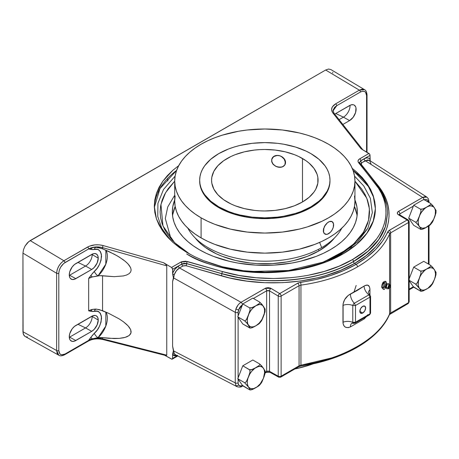 <?xml version="1.0" encoding="UTF-8"?>
<svg xmlns="http://www.w3.org/2000/svg" width="459" height="459" viewBox="0 0 459 459"><rect width="100%" height="100%" fill="white"/><g stroke="black" fill="none" stroke-linecap="round" stroke-linejoin="round"><path stroke-width="0.69" d="M389.278 287.707L389.089 287.248A1.027 0.356 -74.9 0 1 389.33 286.198A1.027 0.356 -74.9 0 1 389.783 285.727L390.477 286.353L390.506 286.984L390.316 287.357L390.448 286.967L389.519 285.877L390.448 286.967L389.943 287.644L389.249 287.701A1.027 0.356 -74.9 0 1 389.089 287.248L389.823 285.745M385.899 286.777A2.134 0.734 -74.9 0 1 384.631 286.755A0.82 0.47 180 0 1 385.594 286.64A1.538 0.528 -74.9 0 1 385.927 285.137A1.538 0.528 -74.9 0 1 386.581 284.345A1.538 0.528 105.1 0 0 385.927 285.137A1.538 0.528 105.1 0 0 385.594 286.64A0.82 0.47 0 0 0 384.631 286.755A2.134 0.734 -74.9 0 1 385.417 284.058A2.134 0.734 -74.9 0 1 386.403 284.115M387.866 283.708L386.983 284.322A1.784 0.614 105.1 0 0 386.025 286.909A0.82 0.47 0 0 0 385.594 286.64A1.538 0.528 105.1 0 0 385.91 287.323A1.538 0.528 -74.9 0 1 385.594 286.64A0.82 0.47 180 0 1 386.025 286.909L386.426 287.581A2.668 0.924 -74.9 0 1 387.866 283.708A2.668 0.924 -74.9 0 1 388.687 284.792M174.701 181.03L174.701 201.099A90.125 52.033 0 0 0 201.099 237.894L201.099 217.824A90.125 52.033 180 0 1 174.701 181.03A90.125 52.033 180 0 1 230.338 132.955A90.125 52.033 180 0 1 328.558 144.235L322 140.804L314.897 137.763L307.312 135.141L299.32 132.955L282.411 129.995L264.826 128.996L247.246 129.995L238.663 131.234L222.345 135.141L214.755 137.763L207.652 140.804L201.099 144.235L195.161 148.022L189.888 152.118L185.344 156.502L181.563 161.115L178.585 165.923L176.434 170.88L175.137 175.929L174.701 181.03L175.137 186.13L176.434 191.179L178.585 196.136L181.563 200.939L185.344 205.557L189.888 209.935L195.161 214.037L201.099 217.824L207.652 221.249L214.755 224.296L230.338 229.104L247.246 232.065L264.826 233.063L282.411 232.065L299.32 229.104L307.312 226.918L322 221.249L328.558 217.824L334.496 214.037L339.763 209.935L344.313 205.557L348.094 200.939L351.072 196.136L353.223 191.179L354.52 186.13L354.95 181.03L354.52 175.929L353.223 170.88L351.072 165.923L348.094 161.115L344.313 156.502L339.763 152.118L334.496 148.022L328.558 144.235A90.125 52.033 180 0 1 354.95 181.03A90.125 52.033 180 0 1 299.32 229.104A90.125 52.033 180 0 1 201.099 217.824L201.099 237.894A90.125 52.033 0 0 0 299.32 249.168A90.125 52.033 0 0 0 354.95 201.099L354.52 206.2L353.223 211.249L351.072 216.2L348.094 221.008L344.313 225.627L339.763 230.005L334.496 234.107L328.558 237.894L322 241.319L314.897 244.36L299.32 249.168L282.411 252.134L264.826 253.133L247.246 252.134L230.338 249.168L214.755 244.36L207.652 241.319L201.099 237.894L195.161 234.107L189.888 230.005L185.344 225.627L181.563 221.008L178.585 216.2L176.434 211.249L175.137 206.2L174.701 201.099L175.137 195.999M329.533 233.023L327.554 234.165L330.497 232.145L332.138 229.925L333.24 227.394L333.527 223.843L332.138 221.651A7.172 4.137 -60 0 1 333.24 227.394A7.172 4.137 -60 0 1 328.558 233.711L329.545 233.029M331.318 221.33L330.469 221.313L331.318 221.33M329.545 221.536L328.558 222.001L329.545 221.536M327.56 222.684L328.558 222.001A7.172 4.137 -60 0 1 332.138 221.651L329.545 221.542L327.565 222.69L324.972 225.788L323.87 228.318L323.584 231.87L324.341 233.545L326.613 234.383L328.558 233.711A7.172 4.137 -60 0 1 324.972 234.067A7.172 4.137 -60 0 1 323.87 228.318A7.172 4.137 -60 0 1 328.558 222.001L327.56 222.684M325.678 224.577L324.869 225.73L325.678 224.577M324.203 226.958L324.869 225.73L324.203 226.958M323.388 229.471L323.698 228.221L323.388 229.471M323.388 231.761L323.285 230.665L323.388 231.761M324.203 233.465L323.698 232.702L324.203 233.465M321.656 247.608A91.439 52.791 -120 0 0 319.619 242.409A91.439 52.791 60 0 1 321.656 247.608A80.365 46.399 180 0 1 208.002 247.608A80.365 46.399 0 0 0 321.656 247.608A80.365 46.399 0 0 0 341.766 228.198A80.365 46.399 180 0 1 321.656 247.608M187.886 228.198A80.365 46.399 0 0 0 208.002 247.608A80.365 46.399 180 0 1 187.886 228.198M318.942 250.872A85.311 49.251 -120 0 0 318.42 249.375A85.311 49.251 60 0 1 318.942 250.872L307.346 256.369L294.116 260.454L287.041 261.911L272.33 263.604L257.327 263.604L249.897 262.967L235.542 260.454L222.311 256.369L216.281 253.787L205.672 247.659L201.197 244.177L195.19 237.957A76.527 44.184 0 0 0 318.942 250.872A76.527 44.184 0 0 0 334.462 237.957L328.46 244.177L318.942 250.872M386.943 284.351A1.784 0.614 105.1 0 0 386.025 286.909A1.784 0.614 105.1 0 0 386.18 287.609M389.616 284.419A2.243 0.775 105.1 0 0 388.63 285.498A2.243 0.775 105.1 0 0 388.113 287.764A0.671 0.39 0 0 0 388.848 287.546A1.589 0.551 -74.9 0 1 389.519 285.418A1.589 0.551 -74.9 0 1 390.19 285.882A0.671 0.39 0 0 0 390.179 285.538M389.708 284.454L388.331 283.645A2.668 0.924 105.1 0 0 387.109 284.735A2.668 0.924 105.1 0 0 386.426 287.581L388.113 287.764A2.243 0.775 -74.9 0 1 388.687 285.372A2.243 0.775 -74.9 0 1 389.708 284.454L390.253 285.716A0.671 0.39 180 0 1 390.19 285.882L389.995 285.211L389.519 285.418L388.848 287.546A0.671 0.39 180 0 1 388.113 287.764L386.426 287.581A2.668 0.924 105.1 0 0 386.948 288.774L388.549 288.763A2.243 0.775 -74.9 0 1 388.113 287.764A2.243 0.775 105.1 0 0 388.641 288.751M384.011 281.82L383.093 282.274L382.14 284.305L381.733 286.732L382.175 286.852A3.316 1.147 -74.9 0 1 382.904 283.576A3.316 1.147 -74.9 0 1 384.332 281.895M362.736 313.015L359.839 311.345L360.688 308.488L362.736 306.325A4.097 2.364 -60 0 1 364.785 306.124A4.097 2.364 -60 0 1 365.416 309.406A4.097 2.364 -60 0 1 362.736 313.015L360.688 313.222L359.839 311.345L362.736 313.015A4.097 2.364 -60 0 1 360.688 313.222A4.097 2.364 -60 0 1 360.063 309.94A4.097 2.364 -60 0 1 362.736 306.325L364.785 306.124L365.634 308L364.785 310.858L362.736 313.015M172.923 170.232L178.735 165.642L172.923 170.232L162.71 181.357L167.346 175.642L172.923 170.232M156.416 193.474L162.71 181.357L159.055 187.318L156.416 193.474L154.293 206.12L154.826 199.757L156.416 193.474M156.416 218.805L154.293 206.12L154.826 212.488L156.416 218.805L162.71 231.049L159.055 225.013L156.416 218.805M172.923 242.381L162.71 231.049L167.346 236.855L172.923 242.381L179.383 247.562L172.923 242.381M186.67 252.358L179.383 247.562L186.67 252.358L194.708 256.719L186.67 252.358M176.623 170.346A110.533 63.818 0 0 0 154.316 207.474L159.99 188.586L176.623 170.346M375.364 208.346L374.831 201.977L373.236 195.654L370.602 189.452L366.948 183.411L362.312 177.604L356.735 172.085L352.248 168.378L356.735 172.085L366.948 183.411L373.236 195.654L375.364 208.346L374.831 214.703L373.236 220.991L370.602 227.148L366.948 233.109L362.312 238.823L356.735 244.234L342.988 253.93A110.533 63.818 0 0 0 375.364 208.805L373.236 220.991L366.948 233.109L356.735 244.234L350.274 249.283L342.988 253.93L334.95 258.13L326.234 261.837L316.934 265.021L307.128 267.649L296.916 269.691L286.393 271.131L275.664 271.957L264.826 272.164L253.993 271.739L243.264 270.695L232.742 269.043L222.529 266.794L212.724 263.971L203.417 260.603L194.708 256.719L203.417 260.603L222.529 266.794L243.264 270.695L264.826 272.164L286.393 271.131L307.128 267.649L326.234 261.837L342.988 253.93C316.762 269.427 277.976 274.746 249.197 271.98C220.05 268.395 199.212 262.376 186.67 253.93A110.533 63.818 0 0 0 342.988 253.93M375.359 208.581A110.533 63.818 0 0 0 353.034 170.346L368.359 186.452L373.391 196.819L375.359 208.581M250.78 271.493L288.694 270.489L323.624 262.032L351.169 247.263L367.866 228.278L372.352 212.643L370.361 198.277L363.798 186.021L354.549 176.101L363.798 186.021L370.361 198.277L372.352 212.643L367.866 228.278L357.481 241.973L341.157 254.171L320.124 263.678L296.445 269.766M174.701 181.19L165.601 192.665L160.943 204.393L162.951 225.943L174.615 242.673L190.083 254.315L183.881 250.327L177.759 245.559L172.481 240.47L168.086 235.111L164.626 229.523L162.125 223.768L160.621 217.899L160.116 211.972L160.621 206.045L162.125 200.181L164.626 194.427L168.086 188.838L174.701 181.196M168.878 238.502L161.786 228.278L157.758 216.528L157.925 203.354L163.496 189.504L175.108 176.101L163.496 189.504L157.925 203.354L157.758 216.528L161.786 228.278L169.876 239.518M199.418 249.736A92.5 53.405 180 0 1 172.326 211.972A92.5 53.405 180 0 1 174.701 199.946L172.773 206.739L172.326 211.972L172.773 217.21L174.104 222.391L176.308 227.475L179.366 232.409L183.25 237.148L187.915 241.646L193.325 245.852L199.418 249.736L206.143 253.253L213.435 256.38L229.431 261.314L237.974 263.082L255.761 265.124L273.897 265.124L291.677 263.082L300.226 261.314L316.217 256.38L323.509 253.253L330.233 249.736L336.332 245.852L341.737 241.646L346.407 237.148L350.286 232.409L353.344 227.475L355.553 222.391L356.884 217.21L357.331 211.972A92.5 53.405 180 0 1 300.226 261.314A92.5 53.405 180 0 1 199.418 249.736M172.773 214.399L175.183 206.464A92.5 53.405 0 0 0 172.567 215.805M98.237 258.176A9.22 5.324 -60 0 1 91.72 269.467L85.563 266.036A9.369 5.41 120 0 0 92.19 254.561L98.237 258.176L97.738 255.583L96.327 253.959L94.215 253.546L92.988 253.827L74.513 264.493L72.166 266.972L69.762 271.734L69.269 274.901L69.762 277.494L70.365 278.447L72.166 279.485L74.513 279.256L91.72 269.467L94.215 267.454L97.136 262.996L98.237 258.176L92.19 254.561A9.369 5.41 120 0 0 92.179 254.166A9.369 5.41 -60 0 1 92.19 254.561A9.369 5.41 -60 0 1 85.563 266.036L91.72 269.467L75.787 278.665L69.63 275.234L85.563 266.036L77.904 262.387L85.563 266.036L69.63 275.234L75.787 278.665A9.22 5.324 -60 0 1 71.237 279.152A9.22 5.324 -60 0 1 69.751 271.785A9.22 5.324 -60 0 1 75.787 263.615L91.72 254.418A9.22 5.324 -60 0 1 96.384 253.993A9.22 5.324 -60 0 1 98.237 258.176M98.237 320.061A9.22 5.324 -60 0 1 91.72 331.346L85.563 327.915A9.369 5.41 120 0 0 92.19 316.44L98.237 320.061L97.738 317.467L96.327 315.838L95.34 315.471L92.988 315.706L74.513 326.372L72.166 328.851L69.762 333.618L69.269 336.786L69.762 339.379L70.365 340.331L72.166 341.37L74.513 341.135L91.72 331.346L94.215 329.332L97.136 324.874L98.237 320.061L92.19 316.44A9.369 5.41 120 0 0 92.179 316.05A9.369 5.41 -60 0 1 92.19 316.44A9.369 5.41 -60 0 1 85.563 327.915L91.72 331.346L75.787 340.544L69.63 337.118L85.563 327.915L77.904 324.272L85.563 327.915L69.63 337.118L75.787 340.544A9.22 5.324 -60 0 1 71.237 341.037A9.22 5.324 -60 0 1 69.751 333.67A9.22 5.324 -60 0 1 75.787 325.494L91.72 316.297A9.22 5.324 -60 0 1 96.384 315.872A9.22 5.324 -60 0 1 98.237 320.061M350.056 105.685A9.369 5.41 -60 0 1 343.43 117.16L335.776 113.511L343.43 117.16A9.369 5.41 120 0 0 350.056 105.685A9.369 5.41 120 0 0 350.045 105.289A9.369 5.41 -60 0 1 350.056 105.685L349.724 105.455L350.056 105.685M96.08 309.091A4.097 2.915 -104.3 0 0 94.37 311.34L90.842 311.294A4.097 3.247 96.8 0 1 92.27 309.423L90.842 311.294L88.667 310.863L92.27 309.423L95.374 309.068L99.213 309.59L108.663 313.325L119.174 318.902L108.663 313.325L102.552 310.691L102.552 275.767L102.552 310.691L96.579 309.131L92.27 309.423A12.29 7.097 0 0 0 88.667 310.863L88.667 278.418A12.29 7.097 180 0 1 92.27 276.978L99.787 275.664L114.239 276.668L123.362 275.939L126.707 274.981L129.151 273.65L130.643 271.969L131.142 269.984L130.643 267.729L128.05 263.942L125.146 261.228L119.174 257.017L114.239 254.2L102.552 248.807L102.552 247.625L102.552 248.807L96.574 247.252L92.27 247.544A12.29 7.097 0 0 0 88.667 248.985L92.546 249.61L97.256 249.34L98.496 249.776L100.423 251.595L101.439 254.493L101.055 260.178L99.563 264.286L97.256 268.148L92.546 273.317L88.667 278.418L88.667 310.863L92.546 311.489L97.256 311.219L99.563 312.418L100.423 313.474L101.439 316.371L101.055 322.057L99.563 326.165L97.256 330.032L92.546 335.202L88.667 340.371L64.954 354.067L61.535 354.841L59.836 353.86L58.798 350.51L58.798 273.266L59.268 270.276L60.599 267.201L63.749 263.432L88.667 248.91L95.225 246.976L98.966 246.971L102.552 247.625L166.76 265.864L165.837 264.43L163.605 262.726L171.735 267.608L172.595 269.33L181.839 263.994L184.128 263.323L186.675 263.558L221.892 273.644C264.889 286.376 320.158 281.258 353.51 261.452A1.538 0.889 -120 0 0 352.443 259.582C319.533 279.124 264.992 284.167 222.563 271.596A1.538 0.522 106 0 0 221.892 273.644L186.675 263.655L184.128 263.443L181.839 264.12L178.425 266.094A1.538 0.889 -120 0 0 179.492 267.964C177.151 269.41 175.413 271.636 174.282 274.637A1.538 0.396 19.1 0 0 172.653 274.069L172.595 273.18C173.984 269.99 175.929 267.626 178.425 266.094L175.091 269.008L172.595 273.18L173.399 277.787L172.595 281.614L172.595 346.143L174.282 353.579A1.538 1.193 -30 0 0 172.653 353.763L173.399 350.871L172.595 346.143L173.399 350.871L172.595 354.577L173.691 355.495L175.091 355.868L177.558 355.375M371.038 164.041L369.449 160.357L367.47 159.927L361.847 162.681A1.538 0.889 60 0 1 360.78 160.811L370.023 155.343L370.023 159.198L368.261 158.022L366.741 157.93L365.06 158.401L360.78 160.811L359.529 162.578L360.78 160.811A1.538 0.889 -120 0 0 361.847 162.681L361.308 164.494A1.538 1.119 -38.5 0 1 361.009 164.546A1.538 1.119 141.5 0 0 361.308 164.494L377.866 185.344L381.389 190.256L384.263 195.299L386.478 200.457L388.016 205.689L388.871 210.968L389.037 216.258L388.515 221.542L387.31 226.775L385.417 231.933L382.863 236.982L379.65 241.899L375.806 246.644L366.305 255.537L354.577 263.449L340.905 270.202L325.603 275.629L317.456 277.804L300.393 281.023L282.652 282.664L264.642 282.692L246.793 281.103L229.511 277.942L185.614 265.612L183.227 265.836L179.492 267.964L241.032 302.292C238.72 303.76 237.005 305.998 235.88 308.999A2.048 0.528 19.1 0 0 238.565 309.802L242.455 304.787L238.106 315.981L238.135 311.713L238.565 309.802A2.048 0.528 -160.9 0 1 235.88 308.999L235.26 312.338A2.048 1.182 0 0 0 238.106 312.309L239.242 308.27L240.7 306.228L242.455 304.787A2.048 1.182 -120 0 0 241.032 302.292L265.841 288.034L268.119 287.65L270.397 288.08L279.703 293.576L298.258 282.91L315.855 279.542L330.428 275.572L343.923 270.483L356.098 264.361C340.406 273.323 321.862 279.307 300.473 282.308A2.048 0.419 82.2 0 1 300.949 285.114C322.7 282.055 341.559 275.968 357.521 266.851A2.048 1.182 -120 0 0 356.098 264.361L366.735 257.315L375.634 249.478L382.634 240.986L388.675 230.711L407.144 219.999L397.947 214.439L397.259 213.091L397.947 211.765L422.647 197.439L424.885 196.676L426.893 197.118L422.647 197.439L365.261 160.707L361.577 162.865L361.158 164.265L377.866 185.344A1.538 1.119 -38.5 0 1 377.533 185.402A1.538 1.119 141.5 0 0 377.866 185.344C399.101 211.151 389.318 243.953 354.577 263.449A1.538 0.889 60 0 1 353.51 261.578L367.963 251.383L378.698 239.69L385.313 226.947L387.545 213.59M260.351 383.942L261.986 381.825L264.137 376.495L265.136 372.76L264.608 371.044L265.136 370.97L261.986 366.242L259.593 363.907L259.903 364.435L259.203 365.479L255.227 367.98L251.434 369.742L249.558 369.702L250.017 370.436L249.948 372.381L248.394 376.942L246.494 381.291L245.307 382.594L244.538 382.634L248.394 386.977L247.303 383.896L247.303 381.28L247.889 378.411L249.776 374.068L251.572 371.434L254.785 368.319L258.17 366.621L260.264 366.414L262.066 366.971L263.443 368.25L264.315 370.172L264.608 372.599L263.443 378.285L260.264 383.799L257.051 386.908L253.672 388.607L250.631 388.63L248.394 386.977L249.948 389.335L249.851 389.903L242.455 385.382L240.7 385.967L238.869 385.273L238.135 383.437L238.106 379.203L242.455 385.382A2.048 1.182 60 0 1 242.031 386.317A2.048 1.182 -120 0 0 242.455 385.382L242.455 385.382C240.705 386.306 239.414 386.128 238.565 384.849A2.048 1.589 150 0 1 235.88 385.543L237.051 386.702M385.583 287.317A2.134 0.734 -74.9 0 1 384.631 286.755L383.271 287.667L384.143 283.656L383.15 283.392L384.567 281.631L382.984 284.144L383.15 283.392L384.143 283.656L385.56 282.067L385.893 281.493L384.9 281.224L384.567 281.631L384.9 281.224L385.893 281.493L386.765 283.335L386.501 284.287L386.765 283.335L385.893 281.493L384.143 283.656L383.271 287.667L384.631 286.755A2.134 0.734 -74.9 0 1 385.445 284.012A2.134 0.734 -74.9 0 1 386.415 284.219M382.663 288.309L383.15 289.245L382.663 288.309A3.316 1.147 -74.9 0 1 382.175 286.852A3.316 1.147 -74.9 0 1 382.886 283.61A3.316 1.147 -74.9 0 1 384.298 281.901M302.487 158.487L302.487 201.966L309.108 197.307L314.031 191.994L315.792 189.154L317.829 183.239L317.829 177.214L317.06 174.231L314.031 168.459L309.108 163.146L305.992 160.719L298.614 156.456L294.414 154.66L285.205 151.82L275.216 150.07L264.826 149.479L259.605 149.628L254.435 150.07L244.446 151.82L235.237 154.66L231.043 156.456L223.659 160.719L217.859 165.733L213.865 171.299L211.828 177.214L211.57 180.226A53.255 30.747 180 0 1 244.446 151.82A53.255 30.747 180 0 1 302.487 158.487A53.255 30.747 180 0 1 318.081 180.226A53.255 30.747 180 0 1 285.205 208.633A53.255 30.747 180 0 1 227.171 201.966A53.255 30.747 180 0 1 211.57 180.226L211.828 183.239L213.865 189.154L217.859 194.719L223.659 199.734L231.043 203.997L235.237 205.793L244.446 208.633L254.435 210.383L259.605 210.824L264.826 210.974L275.216 210.383L285.205 208.633L294.414 205.793L302.487 201.966L302.487 158.487M284.901 164.827L285.114 164.385A7.172 5.651 -155.1 0 0 278.613 155.509L279.956 155.842L277.247 155.423L273.65 156.605L271.699 159.434L271.699 161.717L272.766 163.915L275.945 166.405L278.613 167.219L282.423 166.91L284.901 164.827L285.412 162.704L284.282 159.187L281.247 156.41L279.956 155.842L282.417 157.173L283.886 158.636L285.28 161.534L284.901 164.827L282.956 166.68L279.961 167.323L275.945 166.405L273.185 164.414L271.699 161.717L271.699 159.434L273.18 156.989L275.934 155.59L278.613 155.509A7.172 5.651 -155.1 0 0 272.107 158.349L272.107 158.349M218.754 206.825L218.754 207.629A65.155 37.621 0 0 0 289.761 215.782A65.155 37.621 0 0 0 329.987 181.03L329.671 184.719L328.73 188.368L327.181 191.948L322.293 198.764L319.005 201.931L310.898 207.629L306.164 210.107L295.544 214.204L289.761 215.782L283.742 217.027L271.212 218.467L258.44 218.467L252.117 217.922L245.915 217.027L234.113 214.204L223.493 210.107L218.754 207.629L218.754 206.825A65.155 37.621 180 0 1 199.671 180.226A65.155 37.621 180 0 1 239.891 145.474A65.155 37.621 180 0 1 310.898 153.627A65.155 37.621 180 0 1 329.987 180.226A65.155 37.621 180 0 1 289.761 214.978A65.155 37.621 180 0 1 218.754 206.825L210.652 201.128L204.628 194.622L202.476 191.145L200.922 187.565L199.986 183.916L199.671 180.226L199.986 176.537L200.922 172.888L202.476 169.308L204.628 165.831L210.652 159.325L218.754 153.627L228.628 148.946L234.113 147.052L239.891 145.474L252.117 143.328L264.826 142.606L277.54 143.328L283.742 144.229L295.544 147.052L306.164 151.149L310.898 153.627L319.005 159.325L325.024 165.831L327.181 169.308L328.73 172.888L329.671 176.537L329.987 180.226L329.671 183.916L328.73 187.565L327.181 191.145L322.293 197.961L319.005 201.128L310.898 206.825L301.029 211.507L295.544 213.401L283.742 216.223L277.54 217.124L264.826 217.847L252.117 217.124L239.891 214.978L234.113 213.401L228.628 211.507L218.754 206.825M359.529 162.492L360.78 160.811L364.194 158.837A1.538 0.889 -120 0 0 365.261 160.707L422.647 197.439A2.048 1.182 60 0 1 424.047 199.631A2.048 1.182 -120 0 0 422.647 197.439L398.458 211.404C396.892 212.523 396.892 213.659 398.458 214.806L407.144 219.999A2.048 1.182 60 0 1 408.567 222.495L408.567 302.619L390.638 312.975L390.638 232.845L408.567 222.495A2.048 1.182 -120 0 0 407.144 219.999L389.215 230.349A2.048 1.182 60 0 1 390.638 232.845L389.571 233.947L390.638 232.845L390.638 312.975L408.567 302.619L408.567 222.495L390.638 232.845A2.048 1.182 -120 0 0 389.215 230.349L387.608 232.002A2.048 1.612 23.2 0 1 389.571 233.947A2.048 1.612 -156.8 0 0 387.608 232.002C382.129 244.509 371.629 255.296 356.098 264.361A2.048 1.182 60 0 1 357.521 266.851C373.316 257.637 383.999 246.667 389.571 233.947L389.571 284.373L389.571 233.947C386.805 240.321 382.743 246.242 377.39 251.716C371.905 257.333 365.284 262.376 357.521 266.851C349.769 271.332 341.066 275.136 331.409 278.263C322 281.31 311.85 283.599 300.949 285.114L300.949 365.215L331.409 358.003C341.066 354.796 349.769 350.951 357.521 346.47C365.284 341.995 371.905 336.986 377.39 331.455C382.743 326.062 386.805 320.262 389.571 314.048L389.571 288.08L389.571 314.048A2.048 1.635 23.7 0 1 389.444 314.61A2.048 1.635 -156.3 0 0 389.571 314.048C380.62 337.577 342.253 359.73 300.949 365.215L299.061 365.846L281.126 376.196L281.126 296.072L299.061 285.716L299.061 365.846L299.061 285.716L300.949 285.114L300.949 365.215L299.061 365.846L281.126 376.196L281.126 296.072L299.061 285.716L300.949 285.114A2.048 0.419 -97.8 0 0 300.473 282.308L297.639 283.226A2.048 1.182 60 0 1 299.061 285.716A2.048 1.182 -120 0 0 297.639 283.226L279.703 293.576L271.017 288.384L265.222 288.327L241.032 302.292A2.048 1.182 60 0 1 242.455 304.782L242.794 303.915L252.829 298.12L259.593 302.028L252.829 298.12L242.794 303.915L249.558 307.823L242.794 303.915L238.106 315.981L238.106 312.309A2.048 1.182 180 0 1 235.26 312.338L235.26 382.904L235.88 385.543A2.048 1.589 -30 0 0 238.565 384.849L238.106 382.875A2.048 1.182 180 0 1 235.26 382.904L173.68 350.946L172.595 346.143L172.595 281.614L173.68 277.982L235.26 312.338L235.26 382.904A2.048 1.182 0 0 0 238.106 382.875L238.106 379.203L237.773 378.727L238.106 377.866L238.106 317.318L242.794 323.985L237.773 316.842L238.106 315.981L237.773 316.842L244.538 320.749L237.773 316.842L238.106 317.318L238.106 377.866L242.794 365.794L237.773 378.727L244.538 382.634L237.773 378.727L242.794 385.864L249.753 389.857M366.982 316.039L364.09 319.011L350.412 326.911L348.243 327.623L345.667 327.296L344.198 326.171L343.097 323.761L343.097 303.806L344.634 299.635L348.243 295.366L357.521 290.295L364.71 285.705L367.475 285.056L369.323 286.577L369.856 288.355L369.96 294.781L369.96 289.824A8.153 4.71 0 0 0 368.422 292.268M382.347 288.212L381.756 287.231L381.968 284.936L382.835 282.669L383.822 281.751M383.598 286.812L383.351 287.3M272.055 158.464A7.172 5.651 -155.1 0 0 278.613 167.219A7.172 5.651 -155.1 0 0 285.056 164.5M199.671 181.03A65.155 37.621 0 0 0 218.754 207.629L210.652 201.931L204.628 195.425L202.476 191.948L200.922 188.368L199.986 184.719L199.671 180.226M385.56 287.913L385.158 288.464L385.56 287.913M384.143 289.514L384.688 288.998L384.143 289.514L384.028 289.078L384.143 289.514L383.15 289.245L384.143 289.514M383.271 287.667L383.592 288.154L382.272 287.403L383.271 287.667M431.259 285.268L432.894 283.151L435.373 276.92L436.044 274.092L435.516 272.371L436.044 272.302L432.894 267.568L430.502 265.233L430.812 265.761L430.112 266.805L426.136 269.307L422.343 271.068L420.467 271.028L420.926 271.768L420.857 273.707L419.302 278.269L417.397 282.624L416.21 283.926L415.447 283.96L419.302 288.304L418.212 285.228L418.43 281.189L419.933 276.811L421.534 274.034L424.575 270.546L426.824 268.905L430.152 267.752L432.12 267.924L433.721 268.854L434.857 270.466L435.516 273.925L435.218 276.691L434.352 279.611L432.12 283.851L427.96 288.235L425.694 289.543L423.502 290.134L421.534 289.956L419.302 288.304L420.851 290.662L420.995 291.155L420.628 291.184L413.697 287.191L409.17 280.747L413.358 286.709L409.17 289.13L413.358 286.709L420.662 291.184M253.414 298.459L266.645 290.817L266.645 371.411L265.159 372.272L266.645 371.411L266.645 290.817A2.048 1.182 -120 0 0 265.222 288.327A2.048 1.182 60 0 1 266.645 290.817L269.542 290.88L278.234 296.072L278.234 376.196L269.542 371.354L269.542 290.88A2.048 1.159 -59.1 0 1 271.017 288.384A2.048 1.159 120.9 0 0 269.542 290.88L269.542 371.354L268.09 371.05L266.645 371.411A2.048 1.182 60 0 1 266.22 372.352A2.048 1.182 -120 0 0 266.645 371.411L269.542 371.354A2.048 1.205 119.1 0 0 269.995 372.306A2.048 1.205 -60.9 0 1 269.542 371.354L278.234 376.196A2.048 1.182 0 0 0 281.126 376.196A2.048 1.182 180 0 1 278.234 376.196L278.676 377.143A2.048 1.205 -60.9 0 1 278.234 376.196L278.234 296.072A2.048 1.159 -59.1 0 1 279.703 293.576A2.048 1.182 60 0 1 281.126 296.072A2.048 1.182 -120 0 0 279.703 293.576L278.676 294.655L278.234 296.072A2.048 1.182 0 0 0 281.126 296.072A2.048 1.182 180 0 1 278.234 296.072L269.542 290.88L268.09 290.49L266.645 290.817L253.414 298.459M252.829 359.999L242.794 365.794L252.829 359.999L259.593 363.907L252.829 359.999M413.697 267.121L423.732 261.326L430.502 265.233L423.732 261.326L413.697 267.121L420.467 271.028L413.697 267.121L409.17 278.791L413.697 267.121M428.413 264.034L428.413 226.172L428.413 264.034M413.697 225.312L408.682 218.174L413.358 206.114L399.881 213.894L399.881 214.944L399.881 213.894L413.358 206.114L413.697 205.242L423.732 199.447L430.502 203.354L423.732 199.447L413.697 205.242L420.467 209.149L413.697 205.242L408.682 218.174L415.447 222.081L408.682 218.174L413.697 225.312L420.467 229.219L413.697 225.312M428.413 202.436L428.086 200.709L427.145 199.625L425.734 199.349L424.07 199.929M424.328 199.791L428.373 201.776M428.643 202.281A2.048 1.182 0 0 0 429.016 201.599A2.048 1.182 180 0 1 428.643 202.281M332.821 72.992L332.689 72.298M370.224 160.92L370.006 155.09L369.552 154.035L361.038 148.739L332.878 112.989L331.702 110.602L331.587 109.362L332.316 106.936L335.632 103.837L359.351 90.148L362.122 89.184L364.509 89.66L330.824 69.533L328.432 69.051L325.661 70.015L28.779 241.577L25.073 246.007L23.501 249.627L22.95 253.144L23.088 333.297L24.172 335.69L25.119 336.464L58.804 355.232L57.18 353.396L56.623 350.51L22.95 331.748L22.95 253.144L56.623 273.266L56.623 350.51L22.95 331.748L23.501 334.628L25.073 336.436M26.169 336.843L27.42 336.895M96.574 337.904L102.552 337.646L102.552 338.828L98.966 338.277L95.225 338.363L88.667 340.297A12.29 7.097 180 0 1 92.27 338.857L96.574 337.904M164.224 354.973L165.837 355.536L166.76 355.168L166.76 265.864L166.76 355.168L102.552 338.828L102.552 337.646L108.663 338.3L119.174 338.386L125.146 337.388L129.151 335.529L131.016 332.895L130.643 329.608L128.05 325.821L123.362 321.719L126.707 324.479L129.151 327.129L130.643 329.608L131.142 331.863L130.643 333.854L129.151 335.529L126.707 336.86L123.362 337.818L119.174 338.386L114.239 338.547L101.468 337.549L98.042 337.692A18.027 10.408 120 0 0 105.863 312.074L105.811 326.062L98.042 337.692A4.097 1.641 48 0 1 94.37 333.245C98.266 330.044 100.67 325.006 101.565 318.133C100.67 312.304 98.266 310.037 94.37 311.34A4.097 2.915 75.7 0 1 96.017 309.119M332.827 110.883L336.705 105.713L360.418 92.018L362.776 91.198L364.773 91.588L365.536 92.225L366.575 95.57L366.575 152.049L366.575 95.57A1.538 0.889 0 0 0 367.022 94.944A1.538 0.889 180 0 1 366.575 95.57C366.184 91.513 364.13 90.325 360.418 92.018A1.538 0.889 -120 0 0 359.351 90.148L325.661 70.015L30.191 240.602L63.887 260.735L89.201 246.248L94.979 244.859L99.184 244.848L103.223 245.576L163.605 262.726L171.523 267.459L181.448 261.791L185.654 261.2L222.563 271.596L238.961 275.423L256.116 277.741L273.627 278.504L291.086 277.689L299.67 276.691L308.087 275.314L324.226 271.441L339.126 266.157L352.443 259.582L363.861 251.876L368.772 247.653L376.862 238.588L379.989 233.803L382.479 228.886L384.315 223.86L385.497 218.765L386.002 213.624L385.841 208.466L385.009 203.326L383.512 198.231L381.354 193.21L378.555 188.299L358.06 161.66L358.095 160.621L359.133 159.204L368.956 153.472L361.038 148.739L332.878 112.989A1.538 1.125 -38.2 0 1 334.06 113.27A1.538 1.125 -38.2 0 1 334.255 113.855M349.586 120.591L353.206 117.229L355.61 112.466L355.977 107.905L355.61 106.706L354.193 105.082L353.206 104.715L350.86 104.945L334.726 114.113L349.586 105.536A9.22 5.324 -60 0 1 354.25 105.111A9.22 5.324 -60 0 1 355.593 112.518A9.22 5.324 -60 0 1 349.586 120.591L343.43 117.16L349.586 120.591L342.873 124.464L349.586 120.591M333.102 111.244L333.291 109.529L336.705 105.782A12.29 7.097 0 0 0 334.204 107.865L333.108 110.975M177.312 355.702L172.595 358.427L172.595 354.577L172.573 358.657L171.936 359.202L164.678 355.255L171.523 359.07A1.538 0.889 60 0 0 172.274 359.133A1.538 0.889 60 0 0 172.595 358.427L177.312 355.702M172.595 269.33L172.595 273.18L172.595 269.33L181.839 263.994L186.675 263.558L221.892 273.742L238.508 277.62L255.892 279.973C268.326 281.023 280.139 281.006 291.333 279.921C303.393 278.774 314.587 276.668 324.915 273.598C335.592 270.431 345.128 266.421 353.51 261.578C361.899 256.736 368.881 251.211 374.458 244.991C379.863 238.978 383.649 232.438 385.812 225.38L387.545 213.653L385.812 225.26C383.649 232.317 379.863 238.858 374.458 244.865C368.881 251.084 361.899 256.61 353.51 261.452C345.128 266.295 335.592 270.305 324.915 273.472C314.587 276.542 303.393 278.653 291.333 279.806C280.139 280.885 268.326 280.908 255.892 279.864L238.508 277.517L221.892 273.644A1.538 0.522 -74 0 1 222.563 271.596L187.352 261.515A1.538 0.522 106 0 0 186.675 263.558A1.538 0.522 -74 0 1 187.352 261.515L180.771 262.123A1.538 0.889 60 0 1 181.839 263.994A1.538 0.889 -120 0 0 180.771 262.123L171.523 267.459A1.538 0.889 60 0 1 172.595 269.33M387.545 213.395L387.545 213.538C387.482 203.113 383.735 193.205 376.305 183.807A1.538 1.119 -38.5 0 1 376.495 184.38L382.806 194.203L386.512 204.45M163.605 354.652L103.223 339.293A1.538 0.545 -75.7 0 1 102.822 339.511A1.538 0.545 -75.7 0 1 102.552 338.828A1.538 0.545 104.3 0 0 102.827 339.517L165.527 355.467M90.997 339.562L89.201 340.217M356.098 347.32L350.194 350.515M343.923 353.476L337.325 356.195L323.262 360.854L308.247 364.412M298.258 366.38L297.639 366.695A2.048 1.182 60 0 0 298.637 366.781A2.048 1.182 -120 0 0 299.061 365.846A2.048 1.182 60 0 1 298.637 366.781L280.701 377.137A2.048 1.182 -120 0 0 281.126 376.196A2.048 1.182 60 0 1 280.701 377.137A2.048 1.182 60 0 1 279.703 377.046A2.048 1.205 -60.9 0 1 278.682 377.149L269.995 372.306A2.048 1.205 -60.9 0 0 271.017 372.203M407.173 219.987L407.144 219.999A2.048 1.159 -59.1 0 1 408.171 219.895A2.048 1.159 -59.1 0 1 408.567 220.819A2.048 1.182 180 0 1 409.17 221.657A2.048 1.182 180 0 1 408.567 222.495A2.048 1.182 0 0 0 409.17 221.657L408.171 219.895L407.167 219.987M390.638 312.975L389.571 314.048L390.638 312.975A2.048 1.182 60 0 1 390.213 313.91A2.048 1.182 -120 0 0 390.638 312.975M398.458 211.404A2.048 1.182 60 0 1 399.881 213.894A2.048 1.182 -120 0 0 398.458 211.404M408.166 219.895L399.479 214.703A2.048 1.159 120.9 0 0 398.458 214.806A2.048 1.159 -59.1 0 1 399.479 214.703A2.048 1.159 -59.1 0 1 399.881 215.627M399.301 214.577L399.881 213.894L399.221 214.502L399.479 214.703M428.465 200.795A2.048 1.182 180 0 1 429.016 201.599L428.39 198.799L426.881 197.112L369.443 160.352L365.261 160.707A1.538 0.889 60 0 1 364.194 158.837C366.689 157.489 368.634 157.609 370.023 159.198L370.212 160.845M265.118 372.989L266.22 372.352A2.048 1.182 60 0 1 265.222 372.266M298.637 366.781L300.76 366.093A2.048 0.396 -98.6 0 0 300.949 365.215A2.048 0.396 81.4 0 1 300.76 366.093C343.43 359.816 378.864 339.54 389.456 314.587L408.143 303.56A2.048 1.182 -120 0 0 408.567 302.619A2.048 1.182 0 0 0 409.17 301.781A2.048 1.182 180 0 1 408.567 302.619A2.048 1.182 60 0 1 408.143 303.56A2.048 1.182 60 0 1 407.144 303.468M389.117 315.052A2.048 1.635 -156.3 0 0 389.444 314.61M300.76 366.093A2.048 0.396 81.4 0 1 300.473 365.754M235.88 385.543L235.26 382.904L173.68 350.946L174.282 353.579L175.481 354.75L237.068 386.713L235.88 385.543M239.46 386.897L238.944 387M241.032 386.231L240.625 386.449M239.46 303.468L241.032 302.292L179.492 267.964L176.428 270.712L174.282 274.637L173.68 277.982L235.26 312.338L235.88 308.999L238.009 305.063L239.46 303.468M330.778 69.51L328.432 69.051L325.661 70.015L359.351 90.148A1.538 0.889 60 0 1 360.418 92.018L336.705 105.713A1.538 0.889 -120 0 0 335.632 103.837A1.538 0.889 60 0 1 336.705 105.713L333.102 110.82M364.509 89.66L364.515 89.66C365.915 90.245 366.752 92.007 367.022 94.944L367.022 152.319M23.501 249.627L22.95 253.144L56.623 273.266L57.18 269.749L58.758 266.134L61.11 262.967L63.887 260.735L30.191 240.602L27.42 242.84L25.073 246.007L23.501 249.627M177.054 355.57L172.595 354.577L172.653 353.763A1.538 1.193 150 0 1 174.282 353.579L175.458 354.744M173.68 277.982L172.595 281.614L173.399 277.787L172.653 274.069A1.538 0.396 -160.9 0 1 174.282 274.637L173.68 277.982M179.492 267.964A1.538 0.889 60 0 1 178.425 266.094L181.839 264.12A1.538 0.889 -120 0 0 182.906 265.99L179.492 267.964M181.839 264.12L186.675 263.655A1.538 0.522 -74 0 1 186.004 265.704L182.906 265.99A1.538 0.889 60 0 1 181.839 264.12M186.004 265.704A1.538 0.522 106 0 0 186.675 263.655L221.892 273.742A1.538 0.522 -74 0 1 221.215 275.79L186.004 265.704M354.577 263.449C320.789 283.519 264.78 288.7 221.215 275.79A1.538 0.522 106 0 0 221.892 273.742C264.889 286.491 320.158 281.384 353.51 261.578A1.538 0.889 -120 0 0 354.577 263.449M359.747 162.951A1.538 1.119 141.5 0 0 358.559 162.664L375.123 183.52A1.538 1.119 -38.5 0 1 376.305 183.807L359.529 162.452L360.78 160.684L370.023 155.343A1.538 0.889 -120 0 0 368.956 153.472L359.713 158.814A1.538 0.889 60 0 1 360.78 160.684A1.538 0.889 -120 0 0 359.713 158.814C357.963 159.944 357.578 161.224 358.559 162.664A1.538 1.119 -38.5 0 1 359.741 162.945A1.538 1.119 -38.5 0 1 359.936 163.53M376.3 183.795A1.538 1.119 141.5 0 0 375.123 183.52C395.801 208.65 386.277 240.591 352.443 259.582A1.538 0.889 60 0 1 353.51 261.452L367.963 251.257L378.698 239.564L385.313 226.826L387.545 213.538M366.575 94.319A1.538 0.889 180 0 1 367.022 94.944M364.515 89.666L359.351 90.148L335.632 103.837C331.478 106.522 330.56 109.569 332.878 112.989A1.538 1.125 141.8 0 1 334.066 113.281L333.102 110.785M164.815 355.232L166.233 355.564L166.76 355.168L102.552 338.828C97.417 337.721 92.793 338.237 88.667 340.371A1.538 0.889 60 0 1 88.352 341.077A1.538 0.889 60 0 1 87.6 341.008M165.36 355.421L165.837 355.536M102.827 339.517C97.411 338.34 92.586 338.862 88.352 341.077A1.538 0.889 -120 0 0 88.667 340.371L64.954 354.067A1.538 0.889 60 0 1 64.633 354.767A1.538 0.889 60 0 1 63.887 354.704M64.633 354.767A1.538 0.889 -120 0 0 64.954 354.067C61.242 355.754 59.188 354.572 58.798 350.51A1.538 0.889 180 0 1 56.623 350.51L58.809 355.232C60.066 356.155 62.005 356 64.633 354.767L88.352 341.077M56.623 273.266L56.623 350.51A1.538 0.889 0 0 0 58.798 350.51L58.798 273.266A1.538 0.889 180 0 1 56.623 273.266A1.538 0.889 0 0 0 58.798 273.266C59.188 268.75 61.242 265.199 64.954 262.605A1.538 0.889 -120 0 0 63.887 260.735C59.515 263.787 57.094 267.964 56.623 273.266M87.6 247.04L63.887 260.735A1.538 0.889 60 0 1 64.954 262.605L88.667 248.91A1.538 0.889 -120 0 0 87.6 247.04A1.538 0.889 60 0 1 88.667 248.91C92.793 246.781 97.417 246.357 102.552 247.625A1.538 0.516 -74.1 0 1 103.223 245.576C97.446 244.159 92.236 244.647 87.6 247.04M163.605 262.726L103.223 245.576A1.538 0.516 105.9 0 0 102.552 247.625L166.76 265.864L165.837 264.43L163.605 262.726M370.143 312.355L370.579 313.061L369.977 313.853L369.977 297.128L355.495 305.493L355.495 322.218L369.977 313.853L369.593 314.771M369.793 294.649L370.052 294.959L368.933 294.833L369.977 297.128L370.579 296.244L369.977 297.128L369.977 313.853L370.396 313.526L369.598 314.765L369.977 313.853L355.495 322.218L355.031 323.176L353.401 323.36L354.337 323.234M355.025 323.182L355.495 322.218L352.782 322.379L352.902 322.929L353.757 323.4L353.252 323.291M355.495 305.493L369.977 297.128L368.933 294.833L354.337 303.261L355.495 305.493L352.782 305.522L352.782 322.379L354.17 322.602L355.495 322.218L355.495 305.493L354.337 303.261L353.246 304.202L352.782 305.522L355.495 305.493M352.782 305.522L352.782 322.379A8.153 4.71 0 0 0 342.959 322.27L342.959 305.413A8.153 4.71 180 0 1 352.782 305.522A8.153 4.71 0 0 0 342.959 305.413C343.384 300.444 345.868 296.64 350.412 294.001A8.153 4.412 -115.2 0 0 354.337 303.261L353.241 304.214M350.412 294.001L364.09 286.1A8.153 4.974 -125.1 0 0 368.933 294.833L354.337 303.261A8.153 4.412 64.8 0 1 350.412 294.001M351.938 323.262A8.153 4.229 -117.2 0 0 350.412 326.911C345.868 328.552 343.384 327.009 342.959 322.27A8.153 4.71 180 0 1 352.782 322.379M368.933 294.833A8.153 4.974 54.9 0 1 364.09 286.1C367.797 283.972 369.753 285.217 369.96 289.824A8.153 4.71 180 0 0 368.405 292.475M367.808 314.679L364.09 319.011A8.153 5.158 56.9 0 1 364.205 317.88A8.153 5.158 -123.1 0 0 364.09 319.011L350.412 326.911A8.153 4.229 62.8 0 1 351.726 323.388M339.092 119.661L343.43 117.16L339.092 119.661M119.174 318.902L123.362 321.719M69.286 337.308A9.369 5.41 120 0 0 69.63 337.118L69.269 336.946L69.63 337.118A9.369 5.41 -60 0 1 69.286 337.308M96.08 247.212A4.097 2.915 -104.3 0 0 94.37 249.461L90.842 249.415A4.097 3.247 96.8 0 1 92.27 247.544L95.346 247.183L101.468 248.394L108.663 251.446L117.148 255.812L123.362 259.84L126.707 262.6L129.151 265.25L130.643 267.729L131.142 269.984L130.643 271.969L129.151 273.65L126.707 274.981L123.362 275.939L114.239 276.668L101.468 275.664L98.042 275.807A18.027 10.408 120 0 0 105.863 250.195L105.811 264.183L98.042 275.807L92.27 276.978L88.667 278.418L90.842 275.48L92.27 276.978A4.097 0.803 38.1 0 1 90.842 275.48L94.37 271.367A4.097 1.641 -132 0 0 98.042 275.807A4.097 1.641 48 0 1 94.37 271.367C98.266 268.165 100.67 263.127 101.565 256.254C100.67 250.419 98.266 248.158 94.37 249.461A4.097 2.915 75.7 0 1 96.011 247.235M100.469 247.16L98.042 247.458M69.286 275.423A9.369 5.41 120 0 0 69.63 275.234L69.269 275.061L69.63 275.234A9.369 5.41 -60 0 1 69.286 275.423M98.042 337.692L92.27 338.857A4.097 0.803 38.1 0 1 90.842 337.365L94.37 333.245A4.097 1.641 -132 0 0 98.042 337.692M90.842 337.365L92.27 338.857L88.667 340.297L90.842 337.365M92.27 247.544L90.842 249.415L88.667 248.985L92.27 247.544M334.204 107.865L336.705 105.782L334.531 108.72L334.204 107.865A4.097 0.803 -141.9 0 0 334.531 108.72L333.148 110.487M167.564 178.729L167.879 180.972M431.259 223.39L432.894 221.272L435.04 215.942L436.044 212.207L435.516 210.492L436.044 210.417L432.894 205.684L430.502 203.354L430.812 203.882L430.112 204.926L426.136 207.428L422.343 209.189L420.467 209.149L420.926 209.883L420.857 211.823L419.302 216.39L417.397 220.739L416.21 222.041L415.447 222.081L418.602 225.432L420.851 228.783L420.995 229.276L420.662 229.305M421.373 229.397L423.192 228.995L426.824 227.096A12.29 7.097 -60 0 1 419.302 226.425A12.29 7.097 -60 0 1 419.302 216.39A12.29 7.097 -60 0 1 426.824 207.026L423.209 208.92L420.467 209.149L420.926 209.883L420.857 211.823L419.302 216.39L417.397 220.739L416.21 222.041L415.447 222.081L418.235 224.927L420.616 228.352L420.76 229.351L422.326 229.265L424.724 228.284L429.521 225.461L430.812 223.952M432.447 222.093L434.352 217.732A12.29 7.097 -60 0 1 426.824 227.096L430.1 225.008M435.975 210.629L434.352 207.697A12.29 7.097 -60 0 1 434.352 217.732L435.907 213.183L436.05 210.474M426.824 207.026A12.29 7.097 -60 0 1 434.352 207.697L430.502 203.354L430.812 203.882L430.112 204.926L426.824 207.026L429.073 206.068L431.173 205.862L433.721 206.975L434.857 208.587L435.442 210.779L435.218 214.812L433.721 219.19L430.152 224.411L425.694 227.664L422.481 228.261L419.933 227.153L418.797 225.535L418.138 222.081L418.43 219.31L419.933 214.932L421.534 212.156L424.575 208.667L426.824 207.026M260.351 322.063L261.986 319.946L264.137 314.616L265.136 310.881L264.608 309.165L265.136 309.091L261.986 304.357L259.593 302.028L259.903 302.55L259.203 303.6L255.227 306.101L251.434 307.863L249.558 307.823L250.017 308.557L249.948 310.496L248.394 315.063L246.494 319.412L245.307 320.715L244.538 320.749L246.931 323.079L250.086 327.95L242.794 323.985L249.753 327.978M250.465 328.07L252.284 327.663L255.921 325.77A12.29 7.097 -60 0 1 248.394 325.098A12.29 7.097 -60 0 1 248.394 315.063A12.29 7.097 -60 0 1 255.921 305.7L252.301 307.587L249.558 307.823L250.017 308.557L249.948 310.496L248.394 315.063L246.494 319.412L245.307 320.715L244.538 320.749L247.326 323.601L249.707 327.026L249.851 328.024L251.423 327.933L253.816 326.957L258.612 324.134L259.903 322.625M415.447 283.96L409.17 280.334L415.825 284.213L419.302 288.304A12.29 7.097 -60 0 1 419.302 278.269A12.29 7.097 -60 0 1 426.824 268.905L423.209 270.799L420.467 271.028L420.926 271.768L420.857 273.707L419.302 278.269L417.397 282.624L416.21 283.926L415.447 283.96M421.373 291.276L423.192 290.874L426.824 288.975A12.29 7.097 -60 0 1 419.302 288.304L420.851 290.662L420.926 291.236L420.467 291.098L422.326 291.144L428.878 287.764L430.812 285.837M249.558 369.702L242.794 365.794L249.851 370.006L249.948 372.381L248.394 376.942A12.29 7.097 -60 0 1 255.921 367.579L252.301 369.472L249.558 369.702M250.465 389.949L252.284 389.548L255.921 387.648A12.29 7.097 -60 0 1 248.394 386.977L248.394 386.977A12.29 7.097 -60 0 1 248.394 376.942L246.494 381.291L245.307 382.594L244.538 382.634L248.394 386.977L249.948 389.335L250.017 389.909L249.558 389.771L251.423 389.817L253.816 388.836L258.612 386.013L259.903 384.504M261.538 320.766L263.443 316.406A12.29 7.097 -60 0 1 255.921 325.77L259.192 323.681M265.072 309.303L263.443 306.371A12.29 7.097 -60 0 1 263.443 316.406L264.998 311.856L265.141 309.148M255.921 305.7A12.29 7.097 -60 0 1 263.443 306.371L259.593 302.028L259.903 302.55L259.203 303.6L255.921 305.7L259.243 304.541L261.211 304.719L262.812 305.642L264.315 308.293L264.608 310.714L264.315 313.486L262.066 319.28L259.243 323.084L255.921 325.77L253.672 326.728L251.572 326.934L249.776 326.378L247.889 324.209L247.229 320.749L247.527 317.984L249.025 313.606L250.631 310.829L252.593 308.385L255.921 305.7M432.447 283.978L434.352 279.611A12.29 7.097 -60 0 1 426.824 288.975L430.1 286.886M435.975 272.514L434.352 269.582A12.29 7.097 -60 0 1 434.352 279.611L435.907 275.061L436.05 272.359M426.824 268.905A12.29 7.097 -60 0 1 434.352 269.582L430.502 265.233L430.812 265.761L430.112 266.805L426.824 268.905M261.538 382.645L263.443 378.285A12.29 7.097 -60 0 1 255.921 387.648L259.192 385.56M265.072 371.182L263.443 368.25A12.29 7.097 -60 0 1 263.443 378.285L264.998 373.735L265.141 371.027M255.921 367.579A12.29 7.097 -60 0 1 263.443 368.25L259.593 363.907L259.903 364.435L259.203 365.479L255.921 367.579M354.761 263.351L355.897 264.476M354.95 199.946A92.5 53.405 180 0 1 357.331 211.972L356.884 206.739L354.95 199.946M357.091 215.805A92.5 53.405 0 0 0 354.474 206.464L356.884 214.399M354.95 181.196L361.572 188.838L365.031 194.427L367.527 200.181L369.036 206.045L369.541 211.972L369.036 217.899L367.527 223.768L365.031 229.523L361.572 235.111L357.177 240.47L351.892 245.559L345.77 250.327L338.868 254.722L331.255 258.704L321.765 262.709L339.54 254.332L353.711 243.936L363.442 232.306L368.531 220.337L369.397 208.811L366.816 198.277L354.95 181.196M382.175 286.852L381.733 286.732L381.836 287.638L382.582 288.16M389.708 287.718A1.589 0.551 -74.9 0 1 388.848 287.546L389.146 288.252L389.777 287.592M386.122 287.512L386.581 288.481A2.668 0.924 -74.9 0 1 386.426 287.581L386.025 286.909A1.784 0.614 105.1 0 0 386.122 287.512L385.68 287.15M354.52 195.999L354.95 201.099L354.95 181.03M271.82 159.17L271.82 161.453L272.853 163.725L274.763 165.636L277.259 166.898L281.264 167.185L283.507 166.261L285.01 164.592M279.961 155.831L277.259 155.412M313.342 363.757L307.312 365.8L294.844 368.973A90.125 52.033 0 0 0 313.342 363.757M335.38 256.644L333.601 257.832M328.839 259.966L330.405 259.106M226.534 272.68L222.517 271.653M170.977 238.783L165.303 218.518L167.742 206.94L174.701 195.23M356.161 285.452L353.923 292.263M172.974 274.138L172.848 275.171M386.421 284.597L386.369 284.155L386.983 284.322M383.896 281.763L384.441 281.912M237.068 386.713C239.535 387.316 241.187 387.184 242.031 386.317L242.805 385.87M329.987 180.226L329.987 181.03M429.016 201.599L429.016 202.499M429.016 225.799L429.016 264.378M409.17 289.818L413.714 287.196M266.22 372.352L269.995 372.306M408.143 303.56L409.17 301.781L409.17 221.657M280.701 377.137L278.682 377.149M177.788 355.949L172.274 359.133M334.066 113.281L362.845 149.823M368.405 292.59L370.579 296.244L370.579 313.067M369.598 314.765L355.031 323.176M353.401 323.36L351.978 323.239M420.834 229.362L421.138 229.391M430.399 224.721L432.217 222.443M249.925 328.036L250.23 328.065M259.49 323.394L261.309 321.116M420.834 291.247L421.138 291.27M430.399 286.6L432.217 284.328M249.925 389.915L250.23 389.943M259.49 385.273L261.309 382.995M382.267 288.2L382.714 288.321M389.783 287.707L388.549 288.763"/></g></svg>

